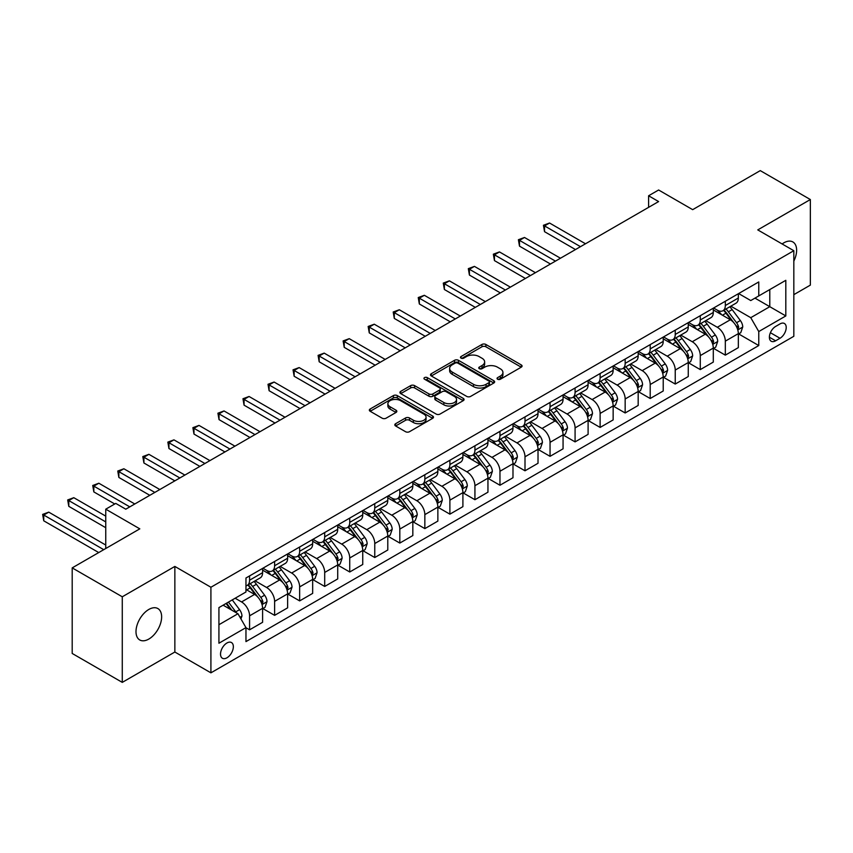 <?xml version="1.0" encoding="UTF-8"?>
<svg xmlns="http://www.w3.org/2000/svg" width="853" height="853" viewBox="0 0 853 853"><rect width="100%" height="100%" fill="white"/><g stroke="black" fill="none" stroke-linecap="round" stroke-linejoin="round"><path stroke-width="1.28" d="M497.619 379.233A1.951 1.12 0 0 0 500.37 379.233L521.258 367.174A2.783 1.61 0 0 0 522.079 366.033A2.783 1.61 0 0 0 521.258 364.903L485.869 344.463A2.783 1.61 0 0 0 481.934 344.463L461.046 356.533A1.951 1.12 0 0 0 460.471 357.322A1.951 1.12 0 0 0 461.046 358.121A1.951 1.12 0 0 0 463.797 358.121L466.506 356.554A8.903 5.139 0 0 1 479.087 356.554L482.03 358.26A8.903 5.139 0 0 1 484.643 361.896A8.903 5.139 0 0 1 482.03 365.521L479.333 367.089A1.951 1.12 0 0 0 478.757 367.878A1.951 1.12 0 0 0 479.333 368.677A1.951 1.12 0 0 0 482.084 368.677L484.792 367.11A8.903 5.139 0 0 1 497.374 367.11L500.316 368.816A8.903 5.139 0 0 1 502.929 372.452A8.903 5.139 0 0 1 500.316 376.077L497.619 377.644A1.951 1.12 0 0 0 497.043 378.433A1.951 1.12 0 0 0 497.619 379.233L497.619 377.644M148.817 639.068A18.126 10.471 120 0 0 160.663 623.085A18.126 10.471 120 0 0 157.88 608.562A18.126 10.471 120 0 0 148.817 609.458A18.126 10.471 120 0 0 136.97 625.43A18.126 10.471 120 0 0 139.753 639.963A18.126 10.471 120 0 0 148.817 639.068M793.823 261.114A18.126 10.471 120 0 0 792.874 241.953A18.126 10.471 120 0 0 783.811 242.849A18.126 10.471 120 0 0 782.116 243.958M226.941 657.802A9.063 5.235 120 0 0 232.858 649.815A9.063 5.235 120 0 0 231.472 642.544A9.063 5.235 120 0 0 226.941 642.991A9.063 5.235 120 0 0 221.012 650.988A9.063 5.235 120 0 0 222.409 658.249A9.063 5.235 120 0 0 226.941 657.802M395.621 423.706A2.783 1.61 0 0 0 394.811 424.837A2.783 1.61 0 0 0 395.621 425.978L405.548 431.703A2.783 1.61 0 0 0 409.483 431.703L432.684 418.311A2.783 1.61 0 0 0 433.495 417.17A2.783 1.61 0 0 0 432.684 416.04L397.295 395.611A2.783 1.61 0 0 0 393.361 395.611L370.159 409.003A2.783 1.61 0 0 0 369.338 410.133A2.783 1.61 0 0 0 370.159 411.274L382.155 418.194A2.783 1.61 0 0 0 386.089 418.194L396.016 412.468A2.783 1.61 0 0 0 396.826 411.327A2.783 1.61 0 0 0 396.016 410.197L390.066 406.764A7.442 4.297 0 0 1 387.891 403.725A7.442 4.297 0 0 1 392.476 399.758A7.442 4.297 0 0 1 400.59 400.686L423.888 414.142A7.442 4.297 0 0 1 426.063 417.17A7.442 4.297 0 0 1 421.467 421.147A7.442 4.297 0 0 1 413.364 420.209L409.483 417.97A2.783 1.61 0 0 0 405.548 417.97L395.621 423.706L395.621 425.978M793.823 294.658L810.35 285.115L810.35 199.538L760.268 170.621L692.668 209.657L658.612 189.995L648.6 195.774L658.612 201.564L125.775 509.188L115.763 503.409L105.751 509.188L105.751 548.511M122.278 596.791L122.278 682.379L174.854 652.023L174.854 566.435L122.278 596.791L72.196 567.885L139.807 528.849L105.751 509.188M174.854 566.435L210.915 587.248L793.823 250.707L793.823 336.295L210.915 672.836L210.915 587.248M810.35 199.538L757.763 229.894L793.823 250.707M466.698 396.4A2.783 1.61 0 0 0 470.632 396.4L493.834 383.008A2.783 1.61 0 0 0 494.644 381.867A2.783 1.61 0 0 0 493.834 380.737L458.445 360.307A2.783 1.61 0 0 0 454.51 360.307L431.309 373.699A2.783 1.61 0 0 0 430.488 374.83A2.783 1.61 0 0 0 431.309 375.97L466.698 396.4M425.306 379.649A1.951 1.12 0 0 1 427.278 379.926L427.278 377.612L463.254 398.394A2.783 1.61 0 0 1 464.075 399.524A2.783 1.61 0 0 1 463.254 400.654L440.052 414.057A2.783 1.61 0 0 1 436.128 414.057L400.729 393.617L400.729 391.346A2.783 1.61 0 0 0 399.918 392.487A2.783 1.61 0 0 0 400.729 393.617M400.729 391.346L410.666 385.62A2.783 1.61 0 0 1 414.59 385.62L428.952 393.905A2.783 1.61 0 0 0 432.876 393.905L439.466 390.098A2.783 1.61 0 0 0 440.276 388.968A2.783 1.61 0 0 0 439.466 387.827L424.527 379.201A1.951 1.12 0 0 1 423.952 378.412A1.951 1.12 0 0 1 425.157 377.367A1.951 1.12 0 0 1 427.278 377.612M122.278 682.379L72.196 653.462L72.196 567.885M780.005 323.916L775.601 326.464A8.786 5.075 120 0 0 769.854 334.205A8.786 5.075 120 0 0 771.208 341.243A8.786 5.075 120 0 0 775.601 340.805L780.005 338.257A8.786 5.075 120 0 0 785.741 330.516A8.786 5.075 120 0 0 784.397 323.479A8.786 5.075 120 0 0 780.005 323.916M738.634 293.56L750.757 300.555L758.765 295.927L758.765 281.938L245.963 578.003L245.963 591.993L218.922 607.603L218.922 643.226L245.963 627.616L245.963 641.605L758.765 345.55L758.765 331.55L750.757 317.679L730.84 306.174M758.765 295.927L785.816 280.317L785.816 315.941L758.765 331.55M174.854 652.023L210.915 672.836M648.6 195.774L648.6 207.343M754.958 298.123L769.79 306.685L769.79 289.572L785.816 280.317M750.757 317.679L769.79 306.685L785.816 315.941M218.922 624.727L237.955 613.733L223.134 605.182M245.963 627.733L249.577 629.813L249.577 615.823A11.334 6.547 -120 0 0 241.559 601.941L235.151 598.241M249.577 629.813L262.596 622.295L262.596 608.306A11.334 6.547 -120 0 0 254.578 594.424L245.963 589.455M262.895 608.594L274.613 615.354L274.613 601.365A11.334 6.547 -120 0 0 266.605 587.482L255.1 580.84M274.613 615.354L287.632 607.837L287.632 593.848A11.334 6.547 -120 0 0 279.624 579.965L262.596 570.135M287.93 594.136L299.648 600.896L299.648 586.907A11.334 6.547 -120 0 0 291.641 573.024L280.136 566.381M299.648 600.896L312.667 593.379L312.667 579.39A11.334 6.547 -120 0 0 304.66 565.507L287.632 555.676M312.976 579.677L324.694 586.448L324.694 572.448A11.334 6.547 -120 0 0 316.676 558.576L305.171 551.934M324.694 586.448L337.713 578.931L337.713 564.931A11.334 6.547 -120 0 0 329.695 551.059L312.667 541.228M338.012 565.219L349.73 571.99L349.73 557.99A11.334 6.547 -120 0 0 341.722 544.118L330.218 537.475M349.73 571.99L362.749 564.473L362.749 550.473A11.334 6.547 -120 0 0 354.741 536.601L337.713 526.77M363.047 550.761L374.766 557.531L374.766 543.542A11.334 6.547 -120 0 0 366.758 529.66L355.253 523.017M374.766 557.531L387.784 550.014L387.784 536.025A11.334 6.547 -120 0 0 379.777 522.143L362.749 512.312M388.094 536.313L399.812 543.073L399.812 529.084A11.334 6.547 -120 0 0 391.794 515.201L380.289 508.559M399.812 543.073L412.831 535.556L412.831 521.567A11.334 6.547 -120 0 0 404.812 507.684L387.784 497.853M413.129 521.855L424.847 528.615L424.847 514.626A11.334 6.547 -120 0 0 416.84 500.743L405.335 494.1M424.847 528.615L437.866 521.098L437.866 507.108A11.334 6.547 -120 0 0 429.859 493.226L412.831 483.395M438.165 507.396L449.883 514.167L449.883 500.167A11.334 6.547 -120 0 0 441.875 486.295L430.37 479.653M449.883 514.167L462.902 506.65L462.902 492.65A11.334 6.547 -120 0 0 454.894 478.778L437.866 468.947M463.211 492.938L474.929 499.709L474.929 485.709A11.334 6.547 -120 0 0 466.911 471.837L455.406 465.194M474.929 499.709L487.948 492.192L487.948 478.192A11.334 6.547 -120 0 0 479.93 464.32L462.902 454.489M488.247 478.48L499.965 485.25L499.965 471.261A11.334 6.547 -120 0 0 491.957 457.379L480.452 450.736M499.965 485.25L512.984 477.733L512.984 463.744A11.334 6.547 -120 0 0 504.976 449.862L487.948 440.031M513.282 464.032L525 470.792L525 456.803A11.334 6.547 -120 0 0 516.993 442.92L505.488 436.278M525 470.792L538.019 463.275L538.019 449.286A11.334 6.547 -120 0 0 530.012 435.403L512.984 425.572M538.328 449.574L550.046 456.334L550.046 442.344A11.334 6.547 -120 0 0 542.028 428.462L530.523 421.819M550.046 456.334L563.065 448.817L563.065 434.827A11.334 6.547 -120 0 0 555.047 420.945L538.019 411.114M563.364 435.115L575.082 441.886L575.082 427.886A11.334 6.547 -120 0 0 567.074 414.014L555.57 407.371M575.082 441.886L588.101 434.369L588.101 420.369A11.334 6.547 -120 0 0 580.093 406.497L563.065 396.666M588.399 420.657L600.117 427.428L600.117 413.428A11.334 6.547 -120 0 0 592.11 399.556L580.605 392.913M600.117 427.428L613.147 419.911L613.147 405.911A11.334 6.547 -120 0 0 605.129 392.039L588.101 382.208M613.446 406.199L625.164 412.969L625.164 398.98A11.334 6.547 -120 0 0 617.145 385.098L605.641 378.455M625.164 412.969L638.183 405.452L638.183 391.463A11.334 6.547 -120 0 0 630.164 377.58L613.147 367.75M638.481 391.751L650.199 398.511L650.199 384.522A11.334 6.547 -120 0 0 642.192 370.639L630.687 363.996M650.199 398.511L663.218 390.994L663.218 377.005A11.334 6.547 -120 0 0 655.211 363.122L638.183 353.291M663.517 377.293L675.235 384.053L675.235 370.063A11.334 6.547 -120 0 0 667.227 356.181L655.722 349.538M675.235 384.053L688.264 376.536L688.264 362.546A11.334 6.547 -120 0 0 680.246 348.664L663.218 338.833M688.563 362.834L700.281 369.605L700.281 355.605A11.334 6.547 -120 0 0 692.263 341.733L680.758 335.09M700.281 369.605L713.3 362.088L713.3 348.088A11.334 6.547 -120 0 0 705.282 334.216L688.264 324.385M713.598 348.376L725.317 355.147L725.317 341.147A11.334 6.547 -120 0 0 717.309 327.275L705.804 320.632M725.317 355.147L738.335 347.629L738.335 333.63A11.334 6.547 -120 0 0 730.328 319.758L713.3 309.927M713.598 308.018L717.309 310.161A11.334 6.547 -120 0 0 722.971 310.716A11.334 6.547 -120 0 0 725.317 305.534L725.317 301.248M688.563 322.477L692.263 324.609A11.334 6.547 -120 0 0 697.935 325.174A11.334 6.547 -120 0 0 700.281 319.982L700.281 315.706M663.517 336.924L667.227 339.067A11.334 6.547 -120 0 0 672.889 339.633A11.334 6.547 -120 0 0 675.235 334.44L675.235 330.164M638.481 351.383L642.192 353.526A11.334 6.547 -120 0 0 647.853 354.091A11.334 6.547 -120 0 0 650.199 348.898L650.199 344.623M613.446 365.841L617.145 367.984A11.334 6.547 -120 0 0 622.818 368.539A11.334 6.547 -120 0 0 625.164 363.357L625.164 359.081M588.399 380.299L592.11 382.443A11.334 6.547 -120 0 0 597.772 382.997A11.334 6.547 -120 0 0 600.117 377.815L600.117 373.529M563.364 394.758L567.074 396.89A11.334 6.547 -120 0 0 572.736 397.455A11.334 6.547 -120 0 0 575.082 392.263L575.082 387.987M538.328 409.205L542.028 411.349A11.334 6.547 -120 0 0 547.701 411.914A11.334 6.547 -120 0 0 550.046 406.721L550.046 402.445M513.282 423.664L516.993 425.807A11.334 6.547 -120 0 0 522.654 426.372A11.334 6.547 -120 0 0 525 421.179L525 416.904M488.247 438.122L491.957 440.265A11.334 6.547 -120 0 0 497.619 440.82A11.334 6.547 -120 0 0 499.965 435.638L499.965 431.362M463.211 452.58L466.911 454.724A11.334 6.547 -120 0 0 472.583 455.278A11.334 6.547 -120 0 0 474.929 450.096L474.929 445.81M438.165 467.039L441.875 469.171A11.334 6.547 -120 0 0 447.537 469.736A11.334 6.547 -120 0 0 449.883 464.544L449.883 460.268M413.129 481.487L416.84 483.63A11.334 6.547 -120 0 0 422.502 484.195A11.334 6.547 -120 0 0 424.847 479.002L424.847 474.726M388.094 495.945L391.794 498.088A11.334 6.547 -120 0 0 397.466 498.653A11.334 6.547 -120 0 0 399.812 493.46L399.812 489.185M363.047 510.403L366.758 512.546A11.334 6.547 -120 0 0 372.42 513.101A11.334 6.547 -120 0 0 374.766 507.919L374.766 503.643M338.012 524.862L341.722 527.005A11.334 6.547 -120 0 0 347.384 527.559A11.334 6.547 -120 0 0 349.73 522.377L349.73 518.091M312.976 539.32L316.676 541.452A11.334 6.547 -120 0 0 322.349 542.018A11.334 6.547 -120 0 0 324.694 536.825L324.694 532.549M287.93 553.768L291.641 555.911A11.334 6.547 -120 0 0 297.302 556.476A11.334 6.547 -120 0 0 299.648 551.283L299.648 547.008M262.895 568.226L266.605 570.369A11.334 6.547 -120 0 0 272.267 570.934A11.334 6.547 -120 0 0 274.613 565.742L274.613 561.466M738.634 333.918L758.765 345.55M722.971 310.716L735.99 303.199A11.334 6.547 -120 0 0 738.335 298.017L738.335 293.731M697.935 325.174L710.954 317.657A11.334 6.547 -120 0 0 713.3 312.465L713.3 308.189M672.889 339.633L685.908 332.116A11.334 6.547 -120 0 0 688.264 326.923L688.264 322.647M647.853 354.091L660.872 346.574A11.334 6.547 -120 0 0 663.218 341.381L663.218 337.106M622.818 368.539L635.837 361.022A11.334 6.547 -120 0 0 638.183 355.84L638.183 351.553M597.772 382.997L610.791 375.48A11.334 6.547 -120 0 0 613.147 370.298L613.147 366.012M572.736 397.455L585.755 389.938A11.334 6.547 -120 0 0 588.101 384.746L588.101 380.47M547.701 411.914L560.72 404.397A11.334 6.547 -120 0 0 563.065 399.204L563.065 394.928M522.654 426.372L535.673 418.855A11.334 6.547 -120 0 0 538.019 413.662L538.019 409.387M497.619 440.82L510.638 433.303A11.334 6.547 -120 0 0 512.984 428.121L512.984 423.834M472.583 455.278L485.602 447.761A11.334 6.547 -120 0 0 487.948 442.579L487.948 438.293M447.537 469.736L460.556 462.219A11.334 6.547 -120 0 0 462.902 457.027L462.902 452.751M422.502 484.195L435.52 476.678A11.334 6.547 -120 0 0 437.866 471.485L437.866 467.209M397.466 498.653L410.485 491.136A11.334 6.547 -120 0 0 412.831 485.943L412.831 481.668M372.42 513.101L385.439 505.584A11.334 6.547 -120 0 0 387.784 500.402L387.784 496.115M347.384 527.559L360.403 520.042A11.334 6.547 -120 0 0 362.749 514.86L362.749 510.574M322.349 542.018L335.368 534.5A11.334 6.547 -120 0 0 337.713 529.308L337.713 525.032M297.302 556.476L310.321 548.959A11.334 6.547 -120 0 0 312.667 543.766L312.667 539.491M272.267 570.934L285.286 563.417A11.334 6.547 -120 0 0 287.632 558.225L287.632 553.949M245.963 585.84A11.334 6.547 -120 0 0 247.231 585.382L260.25 577.865A11.334 6.547 -120 0 0 262.596 572.683L262.596 568.397M247.231 585.382A11.334 6.547 -120 0 0 249.577 580.2L249.577 575.924M237.955 613.733L245.963 627.616M498.397 379.51L500.316 378.391A8.903 5.139 0 0 0 502.929 374.766L502.929 372.452M484.643 361.896L484.643 364.21A8.903 5.139 0 0 1 482.03 367.835L480.111 368.954M521.226 367.195L485.869 346.776A2.783 1.61 0 0 0 481.934 346.776L461.825 358.388M493.791 383.029L458.445 362.621A2.783 1.61 0 0 0 454.51 362.621L431.341 375.992M488.918 382.666A1.951 1.12 0 0 0 489.483 381.867A1.951 1.12 0 0 0 488.918 381.078L457.848 363.143A1.951 1.12 0 0 0 455.097 363.143L452.25 364.785A8.903 5.139 0 0 0 449.638 368.421A8.903 5.139 0 0 0 452.25 372.057L473.479 384.308A8.903 5.139 0 0 0 486.061 384.308L488.918 382.666L488.918 384.98A1.951 1.12 0 0 0 489.483 384.181L489.483 381.867M449.638 368.421L449.638 370.735A8.903 5.139 0 0 0 452.25 374.36L452.25 372.057M488.918 384.98L486.061 386.622A8.903 5.139 0 0 1 473.479 386.622L452.25 374.36M400.771 393.638L410.666 387.934L410.666 385.62M440.276 388.968L440.276 391.282A2.783 1.61 0 0 1 439.466 392.412L432.876 396.219A2.783 1.61 0 0 1 428.952 396.219L414.59 387.934A2.783 1.61 0 0 0 410.666 387.934M427.278 379.926L463.222 400.675M443.837 402.499A7.442 4.297 0 0 0 451.951 403.437A7.442 4.297 0 0 0 456.536 399.471A7.442 4.297 0 0 0 454.361 396.432L446.151 391.687A2.783 1.61 0 0 0 442.217 391.687L435.638 395.493A2.783 1.61 0 0 0 434.817 396.624A2.783 1.61 0 0 0 435.638 397.765L443.837 402.499L443.837 404.812A7.442 4.297 0 0 0 451.951 405.751A7.442 4.297 0 0 0 456.536 401.784L456.536 399.471M434.817 396.624L434.817 398.937A2.783 1.61 0 0 0 435.638 400.078L435.638 397.765M443.837 404.812L435.638 400.078M426.063 417.17L426.063 419.484A7.442 4.297 0 0 1 421.467 423.461A7.442 4.297 0 0 1 413.364 422.523L409.483 420.284A2.783 1.61 0 0 0 405.548 420.284L395.653 425.999M387.891 403.725L387.891 406.039A7.442 4.297 0 0 0 390.066 409.077L390.066 406.764M395.973 412.489L390.066 409.077M432.642 418.333L397.295 397.924A2.783 1.61 0 0 0 393.361 397.924L370.191 411.295M738.335 334.099L740.745 332.713L742.739 326.923A7.506 4.329 -120 0 0 740.351 320.536L732.162 309.607A21.666 12.507 -120 0 0 729.795 306.771M721.659 314.757A21.666 12.507 -120 0 0 717.224 310.108M737.653 329.503L738.687 327.243A7.506 4.329 -120 0 0 736.544 322.733L728.355 311.803A21.666 12.507 -120 0 0 725.988 308.967M723.973 310.14A17.988 10.385 60 0 1 726.927 313.499L733.857 322.743M585.499 243.777L549.545 223.017L544.534 225.906L544.534 231.685L575.487 249.556M723.589 310.364A21.666 12.507 60 0 1 725.956 313.19L731.394 320.451M544.534 231.685L543.436 225.267L580.488 246.666M543.436 225.267L549.545 223.017M713.3 348.557L715.699 347.16L717.704 341.381A7.506 4.329 -120 0 0 715.304 334.994L707.126 324.065A21.666 12.507 -120 0 0 704.759 321.229M696.624 329.205A21.666 12.507 -120 0 0 692.178 324.566M712.618 343.951L713.652 341.701A7.506 4.329 -120 0 0 711.498 337.191L703.32 326.262A21.666 12.507 -120 0 0 700.953 323.426M698.938 324.588A17.988 10.385 60 0 1 701.891 327.947L708.811 337.191M560.464 258.224L524.499 237.475L519.498 240.365L519.498 246.144L550.441 264.014M698.554 324.812A21.666 12.507 60 0 1 700.91 327.648L706.359 334.909M519.498 246.144L518.389 239.725L555.452 261.125M518.389 239.725L524.499 237.475M688.264 363.005L690.663 361.619L692.668 355.84A7.506 4.329 -120 0 0 690.269 349.442L682.08 338.524A21.666 12.507 -120 0 0 679.724 335.687M671.578 343.663A21.666 12.507 -120 0 0 667.142 339.025M687.571 358.409L688.616 356.159A7.506 4.329 -120 0 0 686.462 351.639L678.274 340.72A21.666 12.507 -120 0 0 675.917 337.884M673.902 339.046A17.988 10.385 60 0 1 676.855 342.405L683.775 351.649M535.417 272.683L499.463 251.923L494.452 254.823L494.452 260.602L525.405 278.473M673.507 339.27A21.666 12.507 60 0 1 675.875 342.106L681.312 349.367M494.452 260.602L493.354 254.183L530.417 275.572M493.354 254.183L499.463 251.923M663.218 377.463L665.628 376.077L667.622 370.298A7.506 4.329 -120 0 0 665.233 363.9L657.045 352.971A21.666 12.507 -120 0 0 654.677 350.146M646.542 358.121A21.666 12.507 -120 0 0 642.106 353.473M662.536 372.868L663.57 370.618A7.506 4.329 -120 0 0 661.427 366.097L653.238 355.168A21.666 12.507 -120 0 0 650.871 352.342M648.856 353.505A17.988 10.385 60 0 1 651.809 356.863L658.74 366.108M510.382 287.141L474.428 266.381L469.417 269.271L469.417 275.061L500.37 292.92M648.472 353.728A21.666 12.507 60 0 1 650.839 356.565L656.277 363.826M469.417 275.061L468.318 268.642L505.371 290.031M468.318 268.642L474.428 266.381M638.183 391.922L640.582 390.535L642.586 384.746A7.506 4.329 -120 0 0 640.187 378.359L632.009 367.43A21.666 12.507 -120 0 0 629.642 364.604M621.506 372.58A21.666 12.507 -120 0 0 617.06 367.931M637.5 387.326L638.534 385.066A7.506 4.329 -120 0 0 636.381 380.555L628.203 369.626A21.666 12.507 -120 0 0 625.835 366.801M623.82 367.963A17.988 10.385 60 0 1 626.774 371.322L633.694 380.566M485.346 301.599L449.382 280.84L444.381 283.729L444.381 289.508L475.324 307.379M623.436 368.187A21.666 12.507 60 0 1 625.793 371.012L631.241 378.284M444.381 289.508L443.272 283.1L480.335 304.489M443.272 283.1L449.382 280.84M613.147 406.38L615.546 404.994L617.551 399.204A7.506 4.329 -120 0 0 615.152 392.817L606.963 381.888A21.666 12.507 -120 0 0 604.606 379.052M596.46 387.038A21.666 12.507 -120 0 0 592.025 382.389M612.454 401.784L613.499 399.524A7.506 4.329 -120 0 0 611.345 395.014L603.156 384.085A21.666 12.507 -120 0 0 600.8 381.248M598.785 382.421A17.988 10.385 60 0 1 601.738 385.78L608.658 395.024M460.3 316.058L424.346 295.298L419.335 298.187L419.335 303.967L450.288 321.837M598.39 382.645A21.666 12.507 60 0 1 600.757 385.471L606.195 392.732M419.335 303.967L418.237 297.548L455.299 318.947M418.237 297.548L424.346 295.298M588.101 420.838L590.511 419.441L592.504 413.662A7.506 4.329 -120 0 0 590.116 407.276L581.927 396.346A21.666 12.507 -120 0 0 579.56 393.51M571.425 401.486A21.666 12.507 -120 0 0 566.989 396.848M587.418 416.232L588.453 413.982A7.506 4.329 -120 0 0 586.31 409.472L578.121 398.543A21.666 12.507 -120 0 0 575.754 395.707M573.738 396.869A17.988 10.385 60 0 1 576.692 400.228L583.623 409.472M435.265 330.506L399.311 309.756L394.299 312.646L394.299 318.425L425.242 336.295M573.355 397.093A21.666 12.507 60 0 1 575.722 399.929L581.16 407.19M394.299 318.425L393.201 312.006L430.253 333.406M393.201 312.006L399.311 309.756M563.065 435.286L565.464 433.9L567.469 428.121A7.506 4.329 -120 0 0 565.07 421.723L556.892 410.805A21.666 12.507 -120 0 0 554.525 407.969M546.389 415.944A21.666 12.507 -120 0 0 541.943 411.306M562.383 430.69L563.417 428.441A7.506 4.329 -120 0 0 561.263 423.92L553.085 413.001A21.666 12.507 -120 0 0 550.718 410.165M548.703 411.327A17.988 10.385 60 0 1 551.656 414.686L558.576 423.93M410.229 344.964L374.264 324.204L369.264 327.104L369.264 332.883L400.206 350.754M548.319 411.551A21.666 12.507 60 0 1 550.675 414.387L556.124 421.649M369.264 332.883L368.155 326.464L405.218 347.853M368.155 326.464L374.264 324.204M538.019 449.744L540.429 448.358L542.433 442.579A7.506 4.329 -120 0 0 540.034 436.182L531.846 425.252A21.666 12.507 -120 0 0 529.489 422.427M521.343 430.402A21.666 12.507 -120 0 0 516.907 425.754M537.337 445.149L538.382 442.899A7.506 4.329 -120 0 0 536.228 438.378L528.039 427.449A21.666 12.507 -120 0 0 525.683 424.623M523.667 425.786A17.988 10.385 60 0 1 526.621 429.144L533.541 438.389M385.183 359.422L349.229 338.662L344.217 341.552L344.217 347.342L375.171 365.201M523.273 426.01A21.666 12.507 60 0 1 525.64 428.846L531.078 436.107M344.217 347.342L343.119 340.923L380.171 362.312M343.119 340.923L349.229 338.662M512.984 464.203L515.393 462.816L517.387 457.027A7.506 4.329 -120 0 0 514.999 450.64L506.81 439.711A21.666 12.507 -120 0 0 504.443 436.885M496.307 444.861A21.666 12.507 -120 0 0 491.872 440.212M512.301 459.607L513.335 457.347A7.506 4.329 -120 0 0 511.192 452.836L503.003 441.907A21.666 12.507 -120 0 0 500.636 439.082M498.621 440.244A17.988 10.385 60 0 1 501.575 443.603L508.505 452.847M360.147 373.881L324.193 353.121L319.182 356.01L319.182 361.789L350.125 379.66M498.237 440.468A21.666 12.507 60 0 1 500.604 443.293L506.042 450.565M319.182 361.789L318.084 355.381L355.136 376.77M318.084 355.381L324.193 353.121M487.948 478.661L490.347 477.275L492.352 471.485A7.506 4.329 -120 0 0 489.953 465.098L481.774 454.169A21.666 12.507 -120 0 0 479.407 451.333M471.272 459.319A21.666 12.507 -120 0 0 466.826 454.67M487.266 474.065L488.3 471.805A7.506 4.329 -120 0 0 486.146 467.295L477.968 456.366A21.666 12.507 -120 0 0 475.601 453.529M473.586 454.702A17.988 10.385 60 0 1 476.539 458.061L483.459 467.305M335.101 388.339L299.147 367.579L294.146 370.469L294.146 376.248L325.089 394.118M473.202 454.926A21.666 12.507 60 0 1 475.558 457.752L481.007 465.013M294.146 376.248L293.037 369.829L330.1 391.228M293.037 369.829L299.147 367.579M462.902 493.119L465.311 491.723L467.316 485.943A7.506 4.329 -120 0 0 464.917 479.557L456.728 468.628A21.666 12.507 -120 0 0 454.372 465.791M446.226 473.767A21.666 12.507 -120 0 0 441.79 469.129M462.219 488.513L463.264 486.263A7.506 4.329 -120 0 0 461.11 481.753L452.922 470.824A21.666 12.507 -120 0 0 450.565 467.988M448.55 469.15A17.988 10.385 60 0 1 451.493 472.509L458.424 481.753M310.065 402.787L274.112 382.037L269.1 384.927L269.1 390.706L300.053 408.576M448.156 469.374A21.666 12.507 60 0 1 450.523 472.21L455.96 479.471M269.1 390.706L268.002 384.287L305.054 405.687M268.002 384.287L274.112 382.037M437.866 507.567L440.276 506.181L442.27 500.402A7.506 4.329 -120 0 0 439.881 494.004L431.693 483.086A21.666 12.507 -120 0 0 429.326 480.25M421.19 488.225A21.666 12.507 -120 0 0 416.754 483.587M437.184 502.971L438.218 500.722A7.506 4.329 -120 0 0 436.075 496.201L427.886 485.282A21.666 12.507 -120 0 0 425.519 482.446M423.504 483.608A17.988 10.385 60 0 1 426.457 486.967L433.388 496.211M285.03 417.245L249.076 396.485L244.065 399.385L244.065 405.164L275.007 423.035M423.12 483.832A21.666 12.507 60 0 1 425.487 486.668L430.925 493.93M244.065 405.164L242.966 398.746L280.019 420.134M242.966 398.746L249.076 396.485M412.831 522.025L415.23 520.639L417.234 514.86A7.506 4.329 -120 0 0 414.835 508.463L406.657 497.534A21.666 12.507 -120 0 0 404.29 494.708M396.155 502.684A21.666 12.507 -120 0 0 391.708 498.035M412.148 517.43L413.183 515.18A7.506 4.329 -120 0 0 411.029 510.659L402.851 499.73A21.666 12.507 -120 0 0 400.483 496.904M398.468 498.067A17.988 10.385 60 0 1 401.422 501.425L408.342 510.67M259.984 431.703L224.03 410.943L219.029 413.833L219.029 419.623L249.972 437.482M398.084 498.291A21.666 12.507 60 0 1 400.441 501.127L405.889 508.388M219.029 419.623L217.92 413.204L254.983 434.593M217.92 413.204L224.03 410.943M387.784 536.484L390.194 535.098L392.199 529.308A7.506 4.329 -120 0 0 389.8 522.921L381.611 511.992A21.666 12.507 -120 0 0 379.254 509.166M371.108 517.142A21.666 12.507 -120 0 0 366.673 512.493M387.102 531.888L388.147 529.628A7.506 4.329 -120 0 0 385.993 525.117L377.804 514.188A21.666 12.507 -120 0 0 375.448 511.363M373.433 512.525A17.988 10.385 60 0 1 376.376 515.884L383.306 525.128M234.948 446.162L198.994 425.402L193.983 428.291L193.983 434.07L224.936 451.941M373.038 512.749A21.666 12.507 60 0 1 375.405 515.575L380.843 522.846M193.983 434.07L192.885 427.662L229.937 449.051M192.885 427.662L198.994 425.402M362.749 550.942L365.159 549.556L367.153 543.766A7.506 4.329 -120 0 0 364.764 537.379L356.575 526.45A21.666 12.507 -120 0 0 354.208 523.614M346.073 531.6A21.666 12.507 -120 0 0 341.637 526.951M362.067 546.346L363.101 544.086A7.506 4.329 -120 0 0 360.958 539.576L352.769 528.647A21.666 12.507 -120 0 0 350.402 525.811M348.387 526.983A17.988 10.385 60 0 1 351.34 530.342L358.271 539.586M209.913 460.62L173.959 439.86L168.947 442.75L168.947 448.529L199.89 466.399M348.003 527.207A21.666 12.507 60 0 1 350.37 530.033L355.808 537.294M168.947 448.529L167.849 442.11L204.901 463.51M167.849 442.11L173.959 439.86M337.713 565.4L340.112 564.004L342.117 558.225A7.506 4.329 -120 0 0 339.718 551.827L331.54 540.909A21.666 12.507 -120 0 0 329.173 538.072M321.037 546.048A21.666 12.507 -120 0 0 316.591 541.41M337.031 560.794L338.065 558.544A7.506 4.329 -120 0 0 335.911 554.034L327.733 543.105A21.666 12.507 -120 0 0 325.366 540.269M323.351 541.431A17.988 10.385 60 0 1 326.304 544.79L333.224 554.034M184.866 475.068L148.912 454.318L143.912 457.208L143.912 462.987L174.854 480.857M322.967 541.655A21.666 12.507 60 0 1 325.324 544.491L330.772 551.752M143.912 462.987L142.803 456.568L179.866 477.968M142.803 456.568L148.912 454.318M312.667 579.848L315.077 578.462L317.081 572.683A7.506 4.329 -120 0 0 314.682 566.285L306.494 555.367A21.666 12.507 -120 0 0 304.137 552.531M295.991 560.506A21.666 12.507 -120 0 0 291.555 555.868M311.985 575.253L313.03 573.003A7.506 4.329 -120 0 0 310.876 568.482L302.687 557.563A21.666 12.507 -120 0 0 300.331 554.727M298.315 555.889A17.988 10.385 60 0 1 301.258 559.248L308.189 568.493M159.831 489.526L123.877 468.766L118.866 471.666L118.866 477.445L149.819 495.316M297.921 556.113A21.666 12.507 60 0 1 300.288 558.95L305.726 566.211M118.866 477.445L117.767 471.027L154.819 492.416M117.767 471.027L123.877 468.766M287.632 594.306L290.041 592.92L292.035 587.141A7.506 4.329 -120 0 0 289.647 580.744L281.458 569.815A21.666 12.507 -120 0 0 279.091 566.989M270.955 574.965A21.666 12.507 -120 0 0 266.52 570.316M286.949 589.711L287.983 587.461A7.506 4.329 -120 0 0 285.84 582.94L277.651 572.011A21.666 12.507 -120 0 0 275.284 569.186M273.269 570.348A17.988 10.385 60 0 1 276.223 573.706L283.153 582.951M134.795 503.984L98.841 483.224L93.83 486.114L93.83 491.904L114.76 503.984M272.885 570.572A21.666 12.507 60 0 1 275.252 573.408L280.69 580.669M93.83 491.904L92.732 485.485L129.784 506.874M92.732 485.485L98.841 483.224M262.596 608.765L264.995 607.379L267 601.589A7.506 4.329 -120 0 0 264.601 595.202L256.422 584.273A21.666 12.507 -120 0 0 254.055 581.447M261.914 604.169L262.948 601.909A7.506 4.329 -120 0 0 260.794 597.399L252.616 586.469A21.666 12.507 -120 0 0 250.249 583.644M248.234 584.806A17.988 10.385 60 0 1 251.187 588.165L258.107 597.409M105.751 516.129L73.795 497.683L68.794 500.572L68.794 506.351L105.751 527.698M247.85 585.03A21.666 12.507 60 0 1 250.206 587.856L255.655 595.127M68.794 506.351L67.686 499.943L105.751 521.908M67.686 499.943L73.795 497.683M240.962 618.937L241.964 616.047A7.506 4.329 -120 0 0 239.565 609.66L232.261 599.904M105.751 545.046L48.76 512.141L43.748 515.031L43.748 520.81L98.735 552.563M236.441 612.859A7.506 4.329 -120 0 0 235.759 611.857L228.455 602.101M226.578 603.188L231.824 610.194M226.056 603.497L230.502 609.437M43.748 520.81L42.65 514.391L103.746 549.663M42.65 514.391L48.76 512.141M241.559 601.941L254.578 594.424M266.605 587.482L279.624 579.965M291.641 573.024L304.66 565.507M316.676 558.576L329.695 551.059M341.722 544.118L354.741 536.601M366.758 529.66L379.777 522.143M391.794 515.201L404.812 507.684M416.84 500.743L429.859 493.226M441.875 486.295L454.894 478.778M466.911 471.837L479.93 464.32M491.957 457.379L504.976 449.862M516.993 442.92L530.012 435.403M542.028 428.462L555.047 420.945M567.074 414.014L580.093 406.497M592.11 399.556L605.129 392.039M617.145 385.098L630.164 377.58M642.192 370.639L655.211 363.122M667.227 356.181L680.246 348.664M692.263 341.733L705.282 334.216M717.309 327.275L730.328 319.758M725.317 305.534L738.335 298.017M725.317 341.147L738.335 333.63M700.281 355.605L713.3 348.088M700.281 319.982L713.3 312.465M675.235 370.063L688.264 362.546M675.235 334.44L688.264 326.923M650.199 384.522L663.218 377.005M650.199 348.898L663.218 341.381M625.164 398.98L638.183 391.463M625.164 363.357L638.183 355.84M600.117 413.428L613.147 405.911M600.117 377.815L613.147 370.298M575.082 427.886L588.101 420.369M575.082 392.263L588.101 384.746M550.046 442.344L563.065 434.827M550.046 406.721L563.065 399.204M525 456.803L538.019 449.286M525 421.179L538.019 413.662M499.965 471.261L512.984 463.744M499.965 435.638L512.984 428.121M474.929 485.709L487.948 478.192M474.929 450.096L487.948 442.579M449.883 500.167L462.902 492.65M449.883 464.544L462.902 457.027M424.847 514.626L437.866 507.108M424.847 479.002L437.866 471.485M399.812 529.084L412.831 521.567M399.812 493.46L412.831 485.943M374.766 543.542L387.784 536.025M374.766 507.919L387.784 500.402M349.73 557.99L362.749 550.473M349.73 522.377L362.749 514.86M324.694 572.448L337.713 564.931M324.694 536.825L337.713 529.308M299.648 586.907L312.667 579.39M299.648 551.283L312.667 543.766M274.613 601.365L287.632 593.848M274.613 565.742L287.632 558.225M249.577 615.823L262.596 608.306M249.577 580.2L262.596 572.683M770.398 332.713L780.005 338.257M769.385 337.223L775.601 340.805M500.316 378.391L500.316 376.077M479.333 368.677L479.333 367.089M482.03 367.835L482.03 365.521M461.046 358.121L461.046 356.533M481.934 346.776L481.934 344.463M485.869 346.776L485.869 344.463M521.258 367.174L521.258 364.903M431.309 375.97L431.309 373.699M454.51 362.621L454.51 360.307M458.445 362.621L458.445 360.307M493.834 383.008L493.834 380.737M473.479 386.622L473.479 384.308M486.061 386.622L486.061 384.308M414.59 387.934L414.59 385.62M428.952 396.219L428.952 393.905M432.876 396.219L432.876 393.905M439.466 392.412L439.466 390.098M463.254 400.654L463.254 398.394M405.548 420.284L405.548 417.97M409.483 420.284L409.483 417.97M413.364 422.523L413.364 420.209M396.016 412.468L396.016 410.197M370.159 411.274L370.159 409.003M393.361 397.924L393.361 395.611M397.295 397.924L397.295 395.611M432.684 418.311L432.684 416.04M737.781 329.908L742.696 327.072M728.355 311.803L732.162 309.607M722.459 315.215L725.956 313.19M736.544 322.733L740.351 320.536M735.947 325.665L738.687 327.243M712.735 344.367L717.65 341.531M703.32 326.262L707.126 324.065M697.413 329.663L700.91 327.648M711.498 337.191L715.304 334.994M710.912 340.112L713.652 341.701M687.699 358.825L692.615 355.978M678.274 340.72L682.08 338.524M672.377 344.122L675.875 342.106M686.462 351.639L690.269 349.442M685.865 354.571L688.616 356.159M662.664 373.283L667.579 370.437M653.238 355.168L657.045 352.971M647.342 358.58L650.839 356.565M661.427 366.097L665.233 363.9M660.83 369.029L663.57 370.618M637.617 387.731L642.533 384.895M628.203 369.626L632.009 367.43M622.295 373.038L625.793 371.012M636.381 380.555L640.187 378.359M635.794 383.487L638.534 385.066M612.582 402.189L617.497 399.353M603.156 384.085L606.963 381.888M597.26 387.497L600.757 385.471M611.345 395.014L615.152 392.817M610.748 397.946L613.499 399.524M587.546 416.648L592.462 413.812M578.121 398.543L581.927 396.346M572.224 401.944L575.722 399.929M586.31 409.472L590.116 407.276M585.712 412.394L588.453 413.982M562.5 431.106L567.416 428.259M553.085 413.001L556.892 410.805M547.178 416.403L550.675 414.387M561.263 423.92L565.07 421.723M560.677 426.852L563.417 428.441M537.465 445.565L542.38 442.718M528.039 427.449L531.846 425.252M522.143 430.861L525.64 428.846M536.228 438.378L540.034 436.182M535.631 441.31L538.382 442.899M512.429 460.012L517.344 457.176M503.003 441.907L506.81 439.711M497.107 445.319L500.604 443.293M511.192 452.836L514.999 450.64M510.595 455.769L513.335 457.347M487.383 474.471L492.298 471.634M477.968 456.366L481.774 454.169M472.061 459.778L475.558 457.752M486.146 467.295L489.953 465.098M485.56 470.227L488.3 471.805M462.347 488.929L467.263 486.093M452.922 470.824L456.728 468.628M447.025 474.225L450.523 472.21M461.11 481.753L464.917 479.557M460.513 484.675L463.264 486.263M437.312 503.387L442.227 500.54M427.886 485.282L431.693 483.086M421.99 488.684L425.487 486.668M436.075 496.201L439.881 494.004M435.478 499.133L438.218 500.722M412.266 517.846L417.181 514.999M402.851 499.73L406.657 497.534M396.944 503.142L400.441 501.127M411.029 510.659L414.835 508.463M410.442 513.591L413.183 515.18M387.23 532.293L392.145 529.457M377.804 514.188L381.611 511.992M371.908 517.6L375.405 515.575M385.993 525.117L389.8 522.921M385.396 528.05L388.147 529.628M362.194 546.752L367.11 543.915M352.769 528.647L356.575 526.45M346.872 532.059L350.37 530.033M360.958 539.576L364.764 537.379M360.361 542.508L363.101 544.086M337.148 561.21L342.064 558.374M327.733 543.105L331.54 540.909M321.826 546.506L325.324 544.491M335.911 554.034L339.718 551.827M335.325 556.956L338.065 558.544M312.113 575.668L317.028 572.821M302.687 557.563L306.494 555.367M296.791 560.965L300.288 558.95M310.876 568.482L314.682 566.285M310.279 571.414L313.03 573.003M287.077 590.127L291.993 587.28M277.651 572.011L281.458 569.815M271.755 575.423L275.252 573.408M285.84 582.94L289.647 580.744M285.243 585.872L287.983 587.461M262.031 604.574L266.946 601.738M252.616 586.469L256.422 584.273M246.709 589.881L250.206 587.856M260.794 597.399L264.601 595.202M260.208 600.331L262.948 601.909M240.013 617.295L241.911 616.197M235.759 611.857L239.565 609.66"/></g></svg>
